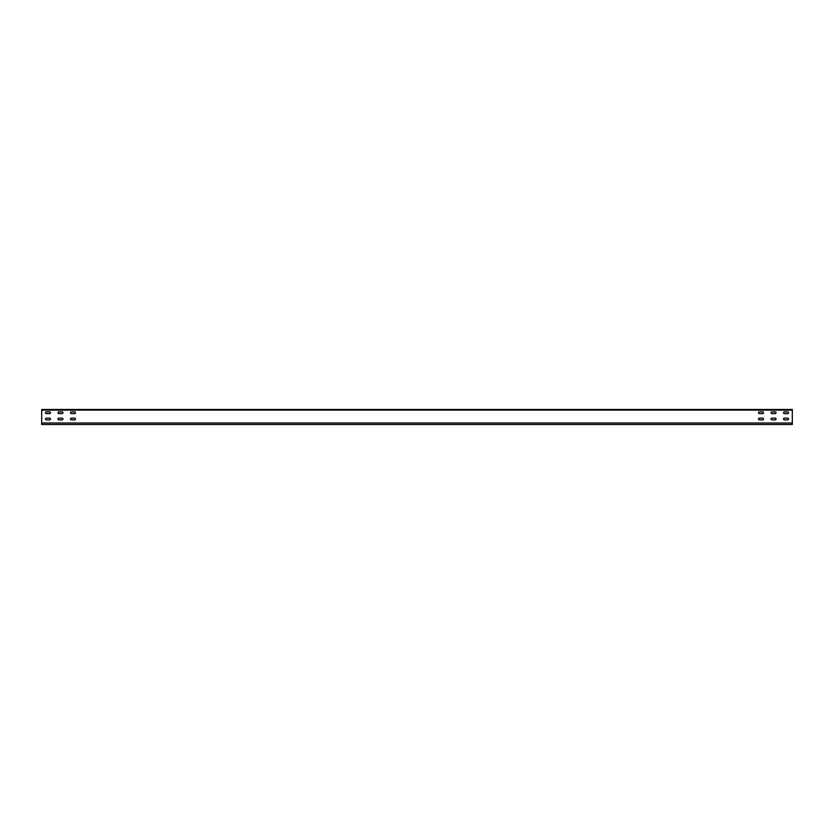 <?xml version="1.0" encoding="UTF-8"?>
<svg xmlns="http://www.w3.org/2000/svg" width="834" height="834" viewBox="0 0 834 834"><rect width="100%" height="100%" fill="white"/><g stroke="black" fill="none" stroke-linecap="round" stroke-linejoin="round"><path stroke-width="1.25" d="M792.3 423.005L792.3 424.506L41.7 424.506L41.7 423.005L792.3 423.005L792.3 409.494L41.7 409.494L41.7 423.005M74.601 413.622L71.349 413.622A0.876 0.876 0 0 1 70.473 412.747A0.876 0.876 0 0 1 71.349 411.871L74.601 411.871A0.876 0.876 0 0 1 75.477 412.747A0.876 0.876 0 0 1 74.601 413.622A0.876 0.876 0 0 0 75.477 412.747A0.876 0.876 0 0 0 74.601 411.871M71.349 413.622A0.876 0.876 0 0 1 70.473 412.747A0.876 0.876 0 0 1 71.349 411.871M74.601 418.126A0.876 0.876 0 0 1 75.477 419.002A0.876 0.876 0 0 1 74.601 419.877L71.349 419.877A0.876 0.876 0 0 1 70.473 419.002A0.876 0.876 0 0 1 71.349 418.126L74.601 418.126A0.876 0.876 0 0 1 75.477 419.002A0.876 0.876 0 0 1 74.601 419.877M62.091 411.871A0.876 0.876 0 0 1 62.967 412.747A0.876 0.876 0 0 1 62.091 413.622L58.839 413.622A0.876 0.876 0 0 1 57.963 412.747A0.876 0.876 0 0 1 58.839 411.871L62.091 411.871A0.876 0.876 0 0 1 62.967 412.747A0.876 0.876 0 0 1 62.091 413.622M62.091 418.126A0.876 0.876 0 0 1 62.967 419.002A0.876 0.876 0 0 1 62.091 419.877L58.839 419.877A0.876 0.876 0 0 1 57.963 419.002A0.876 0.876 0 0 1 58.839 418.126L62.091 418.126A0.876 0.876 0 0 1 62.967 419.002A0.876 0.876 0 0 1 62.091 419.877M49.581 411.871A0.876 0.876 0 0 1 50.457 412.747A0.876 0.876 0 0 1 49.581 413.622L46.329 413.622A0.876 0.876 0 0 1 45.453 412.747A0.876 0.876 0 0 1 46.329 411.871L49.581 411.871A0.876 0.876 0 0 1 50.457 412.747A0.876 0.876 0 0 1 49.581 413.622M49.581 418.126A0.876 0.876 0 0 1 50.457 419.002A0.876 0.876 0 0 1 49.581 419.877L46.329 419.877A0.876 0.876 0 0 1 45.453 419.002A0.876 0.876 0 0 1 46.329 418.126L49.581 418.126A0.876 0.876 0 0 1 50.457 419.002A0.876 0.876 0 0 1 49.581 419.877M787.671 419.877A0.876 0.876 0 0 0 788.547 419.002A0.876 0.876 0 0 0 787.671 418.126L784.419 418.126A0.876 0.876 0 0 0 783.543 419.002A0.876 0.876 0 0 0 784.419 419.877L787.671 419.877A0.876 0.876 0 0 0 788.547 419.002A0.876 0.876 0 0 0 787.671 418.126M787.671 413.622A0.876 0.876 0 0 0 788.547 412.747A0.876 0.876 0 0 0 787.671 411.871L784.419 411.871A0.876 0.876 0 0 0 783.543 412.747A0.876 0.876 0 0 0 784.419 413.622L787.671 413.622A0.876 0.876 0 0 0 788.547 412.747A0.876 0.876 0 0 0 787.671 411.871M775.161 419.877A0.876 0.876 0 0 0 776.037 419.002A0.876 0.876 0 0 0 775.161 418.126L771.909 418.126A0.876 0.876 0 0 0 771.033 419.002A0.876 0.876 0 0 0 771.909 419.877L775.161 419.877A0.876 0.876 0 0 0 776.037 419.002A0.876 0.876 0 0 0 775.161 418.126M775.161 413.622A0.876 0.876 0 0 0 776.037 412.747A0.876 0.876 0 0 0 775.161 411.871L771.909 411.871A0.876 0.876 0 0 0 771.033 412.747A0.876 0.876 0 0 0 771.909 413.622L775.161 413.622A0.876 0.876 0 0 0 776.037 412.747A0.876 0.876 0 0 0 775.161 411.871M762.651 419.877A0.876 0.876 0 0 0 763.527 419.002A0.876 0.876 0 0 0 762.651 418.126L759.399 418.126A0.876 0.876 0 0 0 758.523 419.002A0.876 0.876 0 0 0 759.399 419.877L762.651 419.877A0.876 0.876 0 0 0 763.527 419.002A0.876 0.876 0 0 0 762.651 418.126M762.651 413.622A0.876 0.876 0 0 0 763.527 412.747A0.876 0.876 0 0 0 762.651 411.871L759.399 411.871A0.876 0.876 0 0 0 758.523 412.747A0.876 0.876 0 0 0 759.399 413.622L762.651 413.622A0.876 0.876 0 0 0 763.527 412.747A0.876 0.876 0 0 0 762.651 411.871M71.349 419.877A0.876 0.876 0 0 1 70.473 419.002A0.876 0.876 0 0 1 71.349 418.126M58.839 413.622A0.876 0.876 0 0 1 57.963 412.747A0.876 0.876 0 0 1 58.839 411.871M58.839 419.877A0.876 0.876 0 0 1 57.963 419.002A0.876 0.876 0 0 1 58.839 418.126M46.329 413.622A0.876 0.876 0 0 1 45.453 412.747A0.876 0.876 0 0 1 46.329 411.871M46.329 419.877A0.876 0.876 0 0 1 45.453 419.002A0.876 0.876 0 0 1 46.329 418.126M784.419 418.126A0.876 0.876 0 0 0 783.543 419.002A0.876 0.876 0 0 0 784.419 419.877M784.419 411.871A0.876 0.876 0 0 0 783.543 412.747A0.876 0.876 0 0 0 784.419 413.622M771.909 418.126A0.876 0.876 0 0 0 771.033 419.002A0.876 0.876 0 0 0 771.909 419.877M771.909 411.871A0.876 0.876 0 0 0 771.033 412.747A0.876 0.876 0 0 0 771.909 413.622M759.399 418.126A0.876 0.876 0 0 0 758.523 419.002A0.876 0.876 0 0 0 759.399 419.877M759.399 411.871A0.876 0.876 0 0 0 758.523 412.747A0.876 0.876 0 0 0 759.399 413.622M41.7 410.119L792.3 410.119"/></g></svg>
